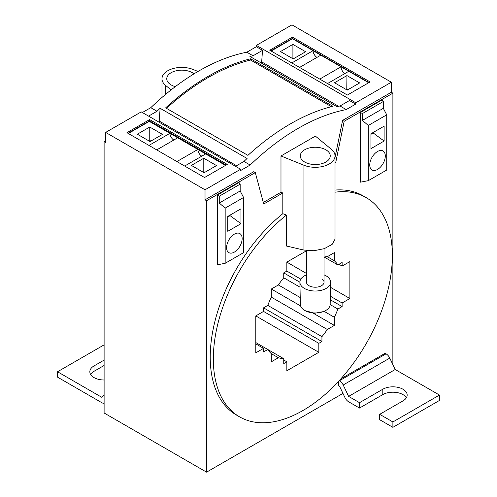 <?xml version="1.0" encoding="UTF-8"?>
<svg xmlns="http://www.w3.org/2000/svg" width="497" height="497" viewBox="0 0 497 497"><rect width="100%" height="100%" fill="white"/><g stroke="black" fill="none" stroke-linecap="round" stroke-linejoin="round"><path stroke-width="0.75" d="M171.092 89.926L165.551 85.354L165.551 94.43M197.999 71.456L193.072 69.468A19.762 11.406 0 0 0 172.614 68.692A19.762 11.406 0 0 0 161.979 78.812A19.762 11.406 0 0 0 165.551 85.354M306.481 250.792L286.85 262.124L286.85 271.089L283.744 272.884L283.744 277.786A56.428 32.578 120 0 0 278.37 284.949L271.325 289.018L271.325 297.156A56.428 32.578 120 0 0 267.808 305.388L263.559 307.842L263.559 311.426L255.8 315.906L255.8 352.839L263.559 348.36L255.8 343.874M263.559 348.36L263.559 351.944L267.808 349.49L255.8 342.557M278.37 357.734A56.428 32.578 120 0 0 283.744 358.697L267.808 349.49A56.428 32.578 120 0 0 271.325 353.665L271.325 361.804L278.37 357.734L271.325 353.665M283.744 358.697L283.744 363.599L286.85 361.804L283.744 360.014M286.85 361.804L286.85 370.768L318.832 352.305L255.8 315.912M318.832 352.305L318.832 343.34L263.559 311.426M318.832 343.34L321.938 341.545L263.559 307.842M321.938 341.545L321.938 336.643L267.802 305.388M271.325 297.156L327.312 329.48L334.357 325.411L313.153 313.166M321.938 336.643A56.428 32.578 120 0 0 327.312 329.48M300.61 305.928L271.325 289.018M334.357 325.411L334.357 317.272L324.119 311.358M300.219 297.56L278.37 284.949M283.744 277.786L299.995 287.167M330.151 304.58L337.873 309.035L342.122 306.587L330.257 299.734M334.357 317.272A56.428 32.578 120 0 0 337.873 309.035M299.89 282.203L283.744 272.884M342.122 306.587L342.122 303.002L330.331 296.193M300.797 279.146L286.85 271.089M342.122 303.002L349.882 298.517L330.524 287.341M306.481 273.462L286.85 262.124M349.882 298.517L349.882 261.59L342.122 266.069L339.016 264.274M342.122 266.069L342.122 262.484L337.873 264.932L324.044 256.949M327.312 256.694L334.357 260.763L334.357 252.625L327.312 256.694A56.428 32.578 120 0 0 324.044 255.943M337.873 264.932A56.428 32.578 120 0 0 334.357 260.763M142.359 112.533L150.79 107.669A215.766 124.573 -60 0 1 152.231 106.29A215.766 124.573 -60 0 1 156.325 102.481A215.766 124.573 -60 0 1 241.306 53.421A215.766 124.573 -60 0 1 245.4 52.502A215.766 124.573 -60 0 1 246.847 52.21L256.303 46.749L256.402 45.389L355.771 102.755L391.338 82.216L391.338 92.256L342.613 120.386L344.166 121.287L392.891 93.156L391.338 92.256M391.338 82.216L291.975 24.85L256.402 45.389M105.662 132.413L205.025 189.786L240.598 169.247L141.229 111.881L105.662 132.413L105.662 142.459L104.109 141.558L105.662 140.663M194.004 73.848A14.978 8.648 0 0 0 192.333 72.699A14.978 8.648 0 0 0 176.006 70.822A14.978 8.648 0 0 0 166.762 78.812A14.978 8.648 0 0 0 171.148 84.925A14.978 8.648 0 0 0 175.342 86.633M239.548 416.84L236.448 415.045A126.586 73.084 -60 0 1 210.231 357.101A126.586 73.084 -60 0 1 282.812 213.704L286.465 215.058A126.586 73.084 120 0 0 213.331 358.89A126.586 73.084 120 0 0 239.548 416.84A126.586 73.084 120 0 0 337.096 382.926A126.586 73.084 120 0 0 392.35 255.539A126.586 73.084 120 0 0 366.134 197.589A126.586 73.084 120 0 0 335.021 192.19M286.465 215.058L286.465 246.034L303.928 250.072L313.893 250.737L324.324 248.649L332.145 244.381L335.021 239.206L335.021 155.903A19.762 11.406 0 0 0 331.449 149.355L315.384 136.11L280.985 155.971L280.985 192.252L282.812 192.991L282.812 213.704M392.891 93.156L392.866 364.599M342.967 393.407L206.578 472.15L206.578 200.72L205.025 199.825L205.025 189.786M104.109 141.558L104.109 412.988L206.578 472.15M327.511 83.571L348.801 71.282L368.668 82.757L292.441 38.741L271.169 51.023L292.441 38.741L313.085 50.663A5.492 3.168 -120 0 0 316.968 57.391M360.443 182.169L360.443 112.428L362.412 113.564L362.412 120.392L368.314 125.468L368.314 180.653L360.443 182.169L360.443 112.428L382.181 99.878L360.443 112.428M184.673 166.041L205.646 153.927L225.52 165.402L149.286 121.392L128.332 133.494L149.286 121.392L169.937 133.314L148.976 145.416M239.032 182.523L217.295 195.072L217.295 264.814L217.295 195.072L239.032 182.523L240.163 184.138L240.163 190.972L219.264 203.037L225.166 208.113L225.166 263.298L217.295 264.814M246.847 52.21L253.054 55.794A215.766 124.573 120 0 0 249.923 56.447L336.867 106.644A215.766 124.573 120 0 1 339.998 105.991L346.21 109.582A215.766 124.573 120 0 0 344.769 109.868A215.766 124.573 120 0 0 340.675 110.794A215.766 124.573 120 0 0 255.694 159.854A215.766 124.573 120 0 0 251.6 163.662A215.766 124.573 120 0 0 250.153 165.035L243.946 161.45A215.766 124.573 120 0 1 247.077 158.487L160.133 108.29A215.766 124.573 120 0 0 157.002 111.253L150.79 107.669M250.625 58.801L332.909 106.308A215.766 124.573 120 0 0 247.928 155.368L165.644 107.861A215.766 124.573 120 0 1 250.625 58.801L250.625 60.044L331.4 106.681M253.054 55.794L262.515 50.334L256.303 46.749M261.497 63.131A7.685 4.436 -60 0 0 261.677 61.889L262.515 50.334M346.21 109.582L355.672 104.115L349.459 100.531L339.998 105.991M355.672 104.115L355.771 102.755M370.091 81.937L347.378 95.051L269.772 50.216L292.441 37.132L370.091 81.937M227.247 164.408L204.54 177.516L126.934 132.687L149.622 119.584L227.247 164.408M250.153 165.035L240.697 170.502L240.598 169.247M148.572 116.118L157.002 111.253M335.021 190.065A126.586 73.084 -60 0 1 363.027 195.799L366.134 197.589M280.985 155.971L303.928 165.246A19.762 11.406 0 0 0 324.386 166.023A19.762 11.406 0 0 0 335.021 155.903M206.578 200.72L255.303 172.589L253.75 171.695L205.025 199.825M263.304 202.459L280.985 192.252M335.021 157.493L342.613 120.386M369.004 82.564L292.441 38.387L270.859 50.843M226.16 165.035L149.622 120.839L128.021 133.314M160.133 108.29L159.208 121.051A7.685 4.436 -60 0 1 159.052 122.169M235.516 166.315L243.946 161.45M250.625 60.044A214.3 123.728 120 0 0 166.483 108.346M292.441 38.387L292.441 37.132M149.622 120.839L149.622 119.584M304.667 162.016A14.978 8.648 0 0 0 320.994 163.892A14.978 8.648 0 0 0 330.238 155.903A14.978 8.648 0 0 0 325.852 149.783A14.978 8.648 0 0 0 309.532 147.913A14.978 8.648 0 0 0 300.281 155.903A14.978 8.648 0 0 0 304.667 162.016M335.021 162.848L335.748 162.426L335.021 162.01M255.303 172.589L263.721 204.012L282.812 192.991M335.748 162.426L344.166 121.287M338.55 381.373L338.55 385.56L339.482 386.094L344.918 397.507A6.585 3.802 60 0 0 348.627 401.775L359.511 408.056L359.511 402.682L348.627 396.395L395.202 369.507L439.472 395.059L439.472 400.439L392.891 427.333L392.891 421.953L439.472 395.059M340.83 378.863L385.132 353.286L386.057 353.827A6.585 3.802 60 0 1 389.772 358.095L395.202 369.507M344.918 73.525A5.492 3.168 -120 0 1 341.035 66.803L320.851 55.148L299.573 67.43M382.181 99.878L383.317 101.494L383.317 108.321L386.728 114.838L386.728 170.024L368.314 180.653M313.085 50.663L291.814 62.951M305.63 51.738L293.211 58.913L280.488 51.564L292.907 44.395L305.63 51.738M341.035 66.803L319.751 79.091M359.66 82.931L346.937 75.587L334.518 82.757L347.241 90.106L359.66 82.931M386.728 114.838L368.314 125.468M384.119 126.163L384.119 141.042L370.924 148.659L370.924 133.78L384.119 126.163M385.293 155.983A10.996 6.349 -60 0 1 380.497 167.048A10.996 6.349 -60 0 1 372.023 169.993A10.996 6.349 -60 0 1 369.749 164.961A10.996 6.349 -60 0 1 374.545 153.896A10.996 6.349 -60 0 1 383.019 150.951A10.996 6.349 -60 0 1 385.293 155.983M292.907 44.395L292.907 57.801L294.019 58.441M292.907 57.801L292.739 58.64M346.769 89.833L346.937 75.587M346.937 88.994L348.049 89.64M383.317 101.494L362.412 113.564M383.317 108.321L362.412 120.392M384.119 141.042L373.247 133.003L370.924 134.339M372.998 132.581L373.247 133.003M173.82 140.036A5.492 3.168 60 0 1 169.937 133.314M156.735 149.901L177.702 137.793L197.887 149.448L176.913 161.556M201.77 156.17A5.492 3.168 60 0 1 197.887 149.448M225.166 263.298L243.573 252.669L243.573 197.483L240.163 190.972M150.063 141.558L137.34 134.209L149.759 127.039L162.482 134.389L150.063 141.558M203.789 158.232L191.37 165.408L204.093 172.751L216.512 165.582L203.789 158.232L203.789 171.645L204.901 172.285M217.295 195.072L219.264 196.209L219.264 203.037M240.163 184.138L219.264 196.209M243.573 197.483L225.166 208.113M240.964 208.808L227.775 216.425L227.775 231.304L240.964 223.687L240.964 208.808M226.595 247.612A10.996 6.349 -60 0 1 231.397 236.547A10.996 6.349 -60 0 1 239.871 233.596A10.996 6.349 -60 0 1 242.145 238.635A10.996 6.349 -60 0 1 237.349 249.699A10.996 6.349 -60 0 1 228.875 252.644A10.996 6.349 -60 0 1 226.595 247.612M149.759 127.039L149.759 140.446L150.871 141.092M149.759 140.446L149.591 141.285M203.789 171.645L203.621 172.478M240.964 223.687L230.099 215.648L227.775 216.99M229.85 215.226L230.099 215.648M104.109 395.127L101.798 397.308L57.528 371.756L57.528 377.136L101.798 402.688A6.585 3.802 -120 0 0 104.109 403.315M104.109 360.101L94.014 365.929A14.27 8.238 0 0 0 89.839 371.756A14.27 8.238 0 0 0 104.109 379.994M104.109 344.862L57.528 371.756M104.109 365.481L94.014 371.309A14.27 8.238 0 0 0 90.616 374.446M339.265 380.596L339.482 380.721A6.585 3.802 60 0 1 343.191 384.989L348.627 396.395M392.891 427.333L379.696 419.71L379.696 414.33L402.986 400.886A14.27 8.238 -0 0 0 407.161 395.059A14.27 8.238 -0 0 0 398.352 387.449A14.27 8.238 -0 0 0 382.802 389.232L359.511 402.682M379.696 414.33L392.891 421.953M406.384 397.749A14.27 8.238 -0 0 0 382.802 394.612L359.511 408.056M306.481 274.866A15.37 8.871 0 0 0 305.655 275.22A15.37 8.871 0 0 0 299.896 282.253L300.368 304.481A14.898 8.598 0 0 0 305.115 310.675L314.763 313.259L323.715 311.551A13.531 7.809 0 0 0 324.479 311.172L325.405 310.675A14.898 8.598 0 0 0 330.157 304.481L330.629 282.253A15.37 8.871 0 0 0 324.044 274.866M305.115 310.675A14.898 8.598 0 0 0 324.572 311.091A14.898 8.598 0 0 0 325.405 310.675M299.896 282.253A15.37 8.871 0 0 0 308.693 290.167A15.37 8.871 0 0 0 324.864 289.074A15.37 8.871 0 0 0 330.629 282.253M322.118 278.979A8.784 5.069 180 0 1 324.044 282.147A8.784 5.069 180 0 1 318.167 286.931A8.784 5.069 180 0 1 308.407 285.315A8.784 5.069 180 0 1 306.481 282.147L306.481 250.531M261.677 61.889L338.563 106.283M303.928 165.246L303.928 250.072M159.208 121.051L236.56 165.712M94.014 371.309L94.014 365.929M343.191 384.989L389.772 358.095M339.482 380.721L386.057 353.827M382.802 394.612L382.802 389.232M161.979 97.468L161.979 78.812M324.044 248.742L324.044 282.147"/></g></svg>
